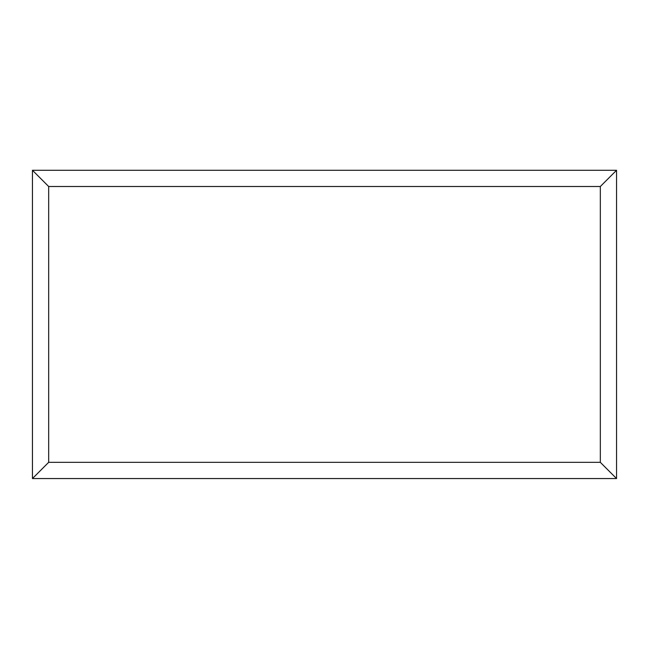 <?xml version="1.0" encoding="UTF-8"?>
<svg xmlns="http://www.w3.org/2000/svg" width="649" height="649" viewBox="0 0 649 649"><rect width="100%" height="100%" fill="white"/><g stroke="black" fill="none" stroke-linecap="round" stroke-linejoin="round"><path stroke-width="0.97" d="M616.55 478.556L32.45 478.556L32.45 170.281L616.55 170.281L616.55 478.556L600.325 462.331L600.325 186.506L616.55 170.281M32.45 478.556L48.675 462.331L600.325 462.331M600.325 186.506L48.675 186.506L32.45 170.281M491.569 478.556L157.504 478.556M48.675 186.506L48.675 462.331"/></g></svg>
